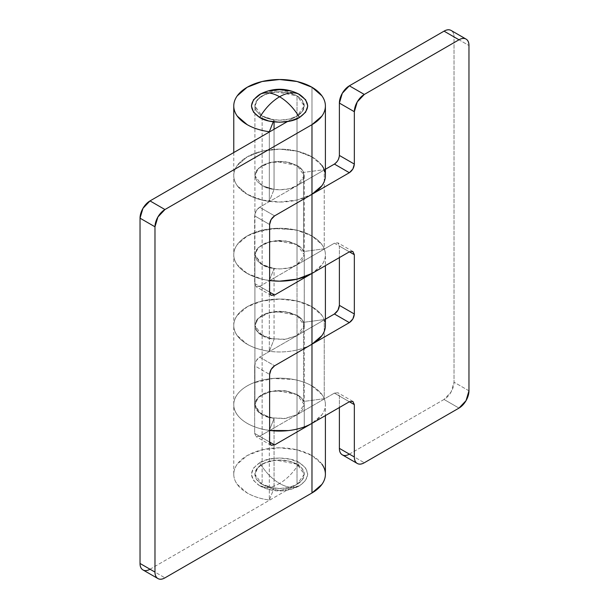 <?xml version="1.0" encoding="UTF-8"?>
<svg xmlns="http://www.w3.org/2000/svg" width="609" height="609" viewBox="0 0 609 609"><rect width="100%" height="100%" fill="white"/><g stroke="black" fill="none" stroke-linecap="round" stroke-linejoin="round"><path stroke-width="0.46" stroke-dasharray="3.04 2.28" d="M259.647 462.756C268.615 456.552 290.546 456.552 299.514 462.756C293.888 472.013 287.242 478.918 279.584 483.477C271.918 478.918 265.273 472.013 259.647 462.756L268.79 459.232L279.584 457.991L290.371 459.232L299.514 462.756C310.27 470.43 310.27 478.103 299.514 485.776L279.584 490.542L259.647 485.776C265.273 488.54 271.918 487.771 279.584 483.477C287.242 487.771 293.888 488.54 299.514 485.776C293.888 488.54 287.242 487.771 279.584 483.477C287.242 478.918 293.888 472.013 299.514 462.756L305.627 468.039L307.773 474.266L305.627 480.493L299.514 485.776L290.371 489.301L279.584 490.542L268.79 489.301L259.647 485.776L253.534 480.493L251.388 474.266L253.534 468.039L259.647 462.756C265.273 472.013 271.918 478.918 279.584 483.477C271.918 487.771 265.273 488.54 259.647 485.776C248.891 478.103 248.891 470.43 259.647 462.756M352.877 251.494L337.926 242.862L339.388 246.089L349.353 251.844L339.388 246.089L339.388 257.599L339.388 246.089L337.926 242.862L334.402 243.212L269.726 280.551L297.025 264.793L289.024 267.876L279.584 268.965L270.137 267.876L262.136 264.793L256.792 260.172L254.912 254.722L254.912 105.958L256.792 111.409L262.136 116.03A24.672 14.243 180 0 0 274.058 119.844L273.266 121.823L274.058 119.844L274.058 121.922L274.058 119.844L262.136 116.03L254.912 105.958L258.003 99.061L265.075 94.441L276.143 91.86L297.025 95.887A24.672 14.243 180 0 1 304.028 107.869A24.672 14.243 180 0 1 287.463 119.455A24.672 14.243 180 0 1 262.136 116.03L262.136 484.338A24.672 14.243 0 0 0 287.463 487.763A24.672 14.243 0 0 0 304.028 476.177A24.672 14.243 0 0 0 297.025 464.195L297.025 95.887L302.368 100.508L304.249 105.958L302.368 111.409L297.025 116.03L289.024 119.12L279.584 120.201L270.137 119.12L262.136 116.03L256.792 111.409L254.912 105.958L256.792 100.508L262.136 95.887L270.137 92.804L279.584 91.715L289.024 92.804L297.025 95.887L297.025 464.195A24.672 14.243 0 0 0 271.698 460.769A24.672 14.243 0 0 0 255.133 472.356A24.672 14.243 0 0 0 262.136 484.338L262.136 116.03A24.672 14.243 180 0 1 255.133 104.048A24.672 14.243 180 0 1 271.698 92.461A24.672 14.243 180 0 1 297.025 95.887L304.249 105.958L297.025 116.03L297.025 185.661L304.249 175.59L297.025 165.519L297.025 95.887L297.025 165.519L276.143 161.492L265.075 164.072L258.003 168.693L254.912 175.59L262.136 185.661L274.058 189.475L274.058 129.291L274.058 189.475L262.136 185.661L256.792 181.04L254.912 175.59L256.792 170.139L262.136 165.519L270.137 162.436L279.584 161.347L289.024 162.436L297.025 165.519L302.368 170.139L304.249 175.59L302.368 181.04L297.025 185.661L259.647 207.243L256.123 210.965L254.661 215.875L254.661 283.497L256.123 286.725L259.647 286.375L269.612 280.62L259.647 286.375L269.612 292.13L259.647 286.375L256.123 286.725L254.661 283.497L269.612 292.13L254.661 283.497L254.661 215.875L269.612 224.508L254.661 215.875C254.981 212.221 256.64 209.344 259.647 207.243L274.598 215.875L259.647 207.243L297.025 185.661C291.056 190.115 272.299 192.033 262.136 185.661L254.912 175.59L258.338 168.35L270.137 162.436L285.735 161.804L297.025 165.519C300.336 167.46 302.536 169.751 303.625 172.4L303.625 251.532C302.536 248.883 300.336 246.584 297.025 244.651L304.249 254.722L297.025 264.793L297.025 335.574L304.249 325.503L297.025 315.432L297.025 244.651L297.025 315.432L276.143 311.405L265.075 313.985L258.003 318.606L254.912 325.503L262.136 335.574L274.058 339.388L274.058 268.599L274.058 339.388L262.136 335.574L256.792 330.953L254.912 325.503L256.792 320.052L262.136 315.432L270.137 312.348L279.584 311.26L289.024 312.348L297.025 315.432L302.368 320.052L304.249 325.503L302.368 330.953L297.025 335.574L259.647 357.156L256.123 360.878L254.661 365.788L254.661 433.41L256.123 436.63L259.647 436.288L269.612 430.533L259.647 436.288L269.612 442.043L259.647 436.288L256.123 436.63L254.661 433.41L269.612 442.043L254.661 433.41L254.661 365.788L269.612 374.421L254.661 365.788C254.981 362.134 256.64 359.257 259.647 357.156L274.598 365.788L259.647 357.156L297.025 335.574L285.735 339.297L270.137 338.665L258.338 332.742L254.912 325.503L258.338 318.263L270.137 312.348L285.735 311.717L297.025 315.432C300.336 317.373 302.536 319.664 303.625 322.313L303.625 401.445C302.536 398.796 300.336 396.497 297.025 394.563L304.249 404.635L297.025 414.706L297.025 484.338L302.368 479.717L304.249 474.266L302.368 468.816L297.025 464.195L289.024 461.112L279.584 460.023L270.137 461.112L262.136 464.195L256.792 468.816L254.912 474.266L256.792 479.717L262.136 484.338L270.137 487.428L279.584 488.509L289.024 487.428L297.025 484.338L304.249 474.266L297.025 464.195L297.025 394.563L297.025 464.195L276.143 460.16L265.075 462.749L258.003 467.369L254.912 474.266L262.136 484.338L274.058 488.144L274.058 418.512L274.058 488.144L262.136 484.338L256.792 479.717L254.912 474.266L256.792 468.816L262.136 464.195L270.137 461.112L279.584 460.023L289.024 461.112L297.025 464.195L302.368 468.816L304.249 474.266L302.368 479.717L297.025 484.338L150.004 569.217L164.955 577.85L150.004 569.217L297.025 484.338L297.025 414.706L302.368 410.085L304.249 404.635L302.368 399.184L297.025 394.563L287.402 391.13L276.143 390.529L265.6 392.896L258.003 397.738L254.935 404.018L257.051 410.436L263.91 415.635L274.058 418.512L260.766 413.846L254.912 404.635L258.003 397.738L265.075 393.117L276.143 390.529L297.025 394.563L297.025 315.432L297.025 394.563L285.735 390.841L270.137 391.473L258.338 397.395L254.912 404.635L258.338 411.874L270.137 417.789L285.735 418.429L297.025 414.706L297.025 335.574L325.396 319.2L297.025 335.574L297.025 264.793L302.368 260.172L304.249 254.722L302.368 249.271L297.025 244.651L287.402 241.217L276.143 240.616L265.6 242.983L258.003 247.825L254.935 254.105L257.051 260.523L263.91 265.722L274.058 268.599L260.766 263.933L254.912 254.722L258.003 247.825L265.075 243.204L276.143 240.616L297.025 244.651L297.025 165.519L297.025 244.651L285.735 240.928L270.137 241.56L258.338 247.482L254.912 254.722L262.136 264.793C272.299 271.165 291.056 269.239 297.025 264.793L297.025 185.661L325.396 169.287L297.025 185.661L289.024 188.752L279.584 189.833L270.137 188.752L262.136 185.661L256.792 181.04L254.912 175.59L256.792 170.139L262.136 165.519L270.137 162.436L279.584 161.347L289.024 162.436L297.025 165.519A24.672 14.243 180 0 1 303.625 172.4L303.625 251.532L324.232 248.799L324.232 169.667L303.625 172.4L324.232 169.667L324.232 248.799A45.812 26.453 0 0 0 311.975 236.018L311.975 306.799A45.812 26.453 0 0 0 261.17 301.288A45.812 26.453 0 0 0 233.81 326.614A45.812 26.453 0 0 0 247.185 344.207A45.812 26.453 0 0 0 269.323 351.286L269.323 280.498A45.812 26.453 180 0 1 233.78 255.369A45.812 26.453 180 0 1 261.527 230.408A45.812 26.453 180 0 1 311.975 236.018A45.812 26.453 180 0 1 325.396 254.722A45.812 26.453 180 0 1 311.975 273.426L321.91 264.846C324.232 261.604 325.396 258.231 325.396 254.722L325.396 265.676M298.463 93.877L279.584 89.683L260.698 93.877M298.014 93.641L290.371 90.924M268.79 90.924L261.147 93.641M325.396 175.59A45.812 26.453 0 0 0 311.975 156.894L311.975 87.254L311.975 156.894A45.812 26.453 0 0 0 261.17 151.375A45.812 26.453 0 0 0 233.81 176.701A45.812 26.453 0 0 0 247.185 194.294A45.812 26.453 0 0 0 269.323 201.373L269.323 131.734M325.396 404.635C325.396 401.125 324.232 397.753 321.91 394.51L311.975 385.931A45.812 26.453 0 0 0 262.053 380.199A45.812 26.453 0 0 0 233.765 404.635C233.765 399.283 236.345 394.388 241.491 389.943C246.637 385.489 253.489 382.246 262.053 380.199C270.609 378.151 279.432 377.649 288.521 378.691C297.603 379.734 305.421 382.147 311.975 385.931A45.812 26.453 180 0 1 324.232 398.712L303.625 401.445A24.672 14.243 0 0 0 297.025 394.563L284.395 390.666L270.137 391.473C265.532 392.577 261.84 394.327 259.069 396.718C256.298 399.116 254.912 401.757 254.912 404.635L254.912 325.503C254.912 322.625 256.298 319.984 259.069 317.594C261.84 315.196 265.532 313.452 270.137 312.348L284.395 311.534L297.025 315.432C300.366 317.365 302.566 319.656 303.625 322.313L324.232 319.58L303.625 322.313L303.625 401.445L324.232 398.712L324.232 319.58C322.268 314.647 318.18 310.384 311.975 306.799L311.975 236.018L297.116 230.286L279.584 228.268L262.053 230.286L247.185 236.018L237.259 244.597C234.929 247.84 233.765 251.213 233.765 254.722L233.765 325.503C233.765 330.854 236.345 335.749 241.491 340.203C246.637 344.648 253.489 347.891 262.053 349.939C270.609 351.987 279.432 352.489 288.521 351.446C297.603 350.403 305.421 347.99 311.975 344.207A45.812 26.453 180 0 1 262.053 349.939A45.812 26.453 180 0 1 233.765 325.503C233.765 320.159 236.345 315.256 241.491 310.811C246.637 306.365 253.489 303.115 262.053 301.067C270.609 299.019 279.432 298.517 288.521 299.567C297.603 300.61 305.421 303.023 311.975 306.799A45.812 26.453 180 0 1 324.232 319.58L324.232 398.712A45.812 26.453 0 0 0 311.975 385.931L311.975 306.799L297.116 301.067L279.584 299.057L262.053 301.067L247.185 306.799L237.259 315.386C234.929 318.621 233.765 322.001 233.765 325.503A45.812 26.453 180 0 1 262.053 301.067A45.812 26.453 180 0 1 311.975 306.799L321.91 315.386C324.232 318.621 325.396 322.001 325.396 325.503A45.812 26.453 0 0 0 311.975 306.799L311.975 385.931C306.89 382.992 300.937 380.869 294.109 379.552L273.197 378.44L253.618 382.84C247.688 385.192 242.983 388.192 239.504 391.823C236.018 395.454 234.122 399.344 233.81 403.493C233.498 407.649 234.815 411.615 237.746 415.407C240.677 419.205 244.917 422.418 250.474 425.059C256.024 427.693 262.312 429.482 269.323 430.411L274.058 418.512L269.323 430.411A45.812 26.453 180 0 1 233.78 405.282A45.812 26.453 180 0 1 261.527 380.32A45.812 26.453 180 0 1 311.975 385.931L311.975 455.562A45.812 26.453 0 0 0 261.17 450.051A45.812 26.453 0 0 0 233.81 475.37A45.812 26.453 0 0 0 247.185 492.97A45.812 26.453 0 0 0 269.323 500.042L269.323 430.411L269.323 500.042L274.058 488.144L269.323 500.042C260.766 498.908 253.39 496.548 247.185 492.97L237.259 484.391C234.929 481.148 233.765 477.776 233.765 474.266C233.765 470.757 234.929 467.385 237.259 464.142L247.185 455.562L262.053 449.83L279.584 447.821L297.116 449.83L311.975 455.562L311.975 385.931A45.812 26.453 180 0 1 325.396 404.635A45.812 26.453 180 0 1 311.975 423.339L321.91 414.759C324.232 411.517 325.396 408.144 325.396 404.635L325.396 415.589M321.91 165.473L311.975 156.894L297.116 151.154L279.584 149.144L262.053 151.154L247.185 156.894L237.259 165.473C234.929 168.708 233.765 172.088 233.765 175.59C233.765 179.099 234.929 182.472 237.259 185.715L247.185 194.294C253.39 197.879 260.766 200.239 269.323 201.373L274.058 189.475L269.323 201.373L269.323 132.024M325.396 474.266A45.812 26.453 0 0 0 311.975 455.562L321.91 464.142M269.612 430.472L262.053 429.071C253.489 427.023 246.637 423.773 241.491 419.327C236.345 414.881 233.765 409.986 233.765 404.635L233.765 325.503C233.765 329.012 234.929 332.385 237.259 335.628L247.185 344.207C253.39 347.792 260.766 350.152 269.323 351.286L269.323 280.498L274.058 268.599L269.323 280.498C262.312 279.569 256.024 277.788 250.474 275.146C244.917 272.505 240.677 269.292 237.746 265.501C234.815 261.703 233.498 257.736 233.81 253.588C234.122 249.431 236.018 245.541 239.504 241.91C242.983 238.279 247.688 235.28 253.618 232.927L273.197 228.527L294.109 229.639C300.937 230.956 306.89 233.08 311.975 236.018C318.18 239.603 322.268 243.859 324.232 248.799L303.625 251.532C302.566 248.875 300.366 246.576 297.025 244.651L289.024 241.56L279.584 240.479L270.137 241.56L262.136 244.651L256.792 249.271L254.912 254.722L254.912 325.503C254.912 328.388 256.298 331.022 259.069 333.42C261.84 335.81 265.532 337.561 270.137 338.665L284.395 339.472L297.025 335.574L297.025 414.706L334.402 393.125L349.353 401.757L339.388 396.002L339.388 407.512L339.388 396.002L337.926 392.775L334.402 393.125L269.726 430.464L297.025 414.706L284.395 418.604L270.137 417.789C265.532 416.693 261.84 414.942 259.069 412.544C256.298 410.154 254.912 407.512 254.912 404.635L254.912 105.958L256.792 100.508L262.136 95.887L270.137 92.804L279.584 91.715L289.024 92.804L297.025 95.887L302.368 100.508L304.249 105.958L302.368 111.409L297.025 116.03L287.372 121.602L297.025 116.03L297.025 264.793L334.402 243.212L349.353 251.844L334.402 243.212L337.926 242.862M269.323 351.286L274.058 339.388L269.323 351.286M233.765 152.554L233.765 254.722C233.765 258.231 234.929 261.604 237.259 264.846L247.185 273.426A45.812 26.453 0 0 1 233.787 253.9A45.812 26.453 0 0 1 262.707 230.133A45.812 26.453 0 0 1 311.975 236.018L311.975 156.894L297.116 151.154L279.584 149.144L262.053 151.154L247.185 156.894L237.259 165.473C234.929 168.708 233.765 172.088 233.765 175.59C233.765 179.099 234.929 182.472 237.259 185.715L247.185 194.294L262.053 200.026L279.584 202.043L297.116 200.026L311.975 194.294A45.812 26.453 180 0 1 247.185 194.294A45.812 26.453 180 0 1 233.787 174.768A45.812 26.453 180 0 1 262.707 151.002A45.812 26.453 180 0 1 311.975 156.894L311.975 236.018L321.91 244.597C324.232 247.84 325.396 251.213 325.396 254.722M142.955 569.917A14.098 8.138 120 0 0 150.004 569.217M269.612 280.543L262.053 279.158L247.185 273.426A45.812 26.453 0 0 0 269.612 280.536M233.765 474.266L233.765 404.635A45.812 26.453 0 0 0 269.612 430.449M311.975 156.894A45.812 26.453 180 0 1 324.232 169.667A45.812 26.453 0 0 0 311.975 156.894M444.045 399.458L349.353 454.124L364.304 462.756L349.353 454.124L444.045 399.458A14.098 8.138 120 0 0 454.017 382.193L451.094 392.013L444.045 399.458L458.996 408.091L444.045 399.458M334.402 164.08L337.926 160.365L339.388 155.447M451.094 30.45C453.043 31.577 454.017 33.723 454.017 36.905L454.017 382.193L454.017 36.905L468.968 45.538L454.017 36.905A14.098 8.138 120 0 0 451.094 30.45M468.968 390.826L454.017 382.193L468.968 390.826M342.304 454.824A14.098 8.138 120 0 0 349.353 454.124M334.402 393.125L349.353 401.757L339.388 396.002L337.926 392.775L334.402 393.125M298.471 486.355C285.88 492.498 273.289 492.498 260.698 486.355M304.249 175.59L304.249 277.011M304.249 277.887L304.249 426.947M304.249 427.8L304.249 404.635M304.249 325.503L304.249 254.722M271.074 295.35L256.123 286.725M271.074 445.263L256.123 436.63M352.877 401.407L337.926 392.775"/><path stroke-width="0.91" d="M261.147 93.641L253.534 99.731L251.388 105.958L253.534 112.185L259.647 117.468L268.79 121.001L279.584 122.234L290.371 121.001L299.514 117.468C293.888 108.212 287.242 101.307 279.584 96.755C271.918 101.307 265.273 108.212 259.647 117.468C268.615 123.68 290.546 123.68 299.514 117.468C310.27 109.795 310.27 102.122 299.514 94.448L298.463 93.877C285.88 87.726 273.289 87.726 260.698 93.877L259.647 94.448C265.273 91.693 271.918 92.454 279.584 96.755C287.242 92.454 293.888 91.693 299.514 94.448C293.888 91.693 287.242 92.454 279.584 96.755C271.918 92.454 265.273 91.693 259.647 94.448C248.891 102.122 248.891 109.795 259.647 117.468C265.273 108.212 271.918 101.307 279.584 96.755C287.242 101.307 293.888 108.212 299.514 117.468L305.627 112.185L307.773 105.958L305.627 99.731L298.014 93.641M290.371 90.924L279.584 89.683L268.79 90.924M311.991 273.411L311.975 344.207L311.975 273.426L274.598 295.007L271.074 295.35L269.612 292.13L269.612 224.508L271.074 219.598L274.598 215.875L311.975 194.294L311.975 124.662L321.91 116.083C324.232 112.84 325.396 109.468 325.396 105.958C325.396 102.449 324.232 99.077 321.91 95.841L311.975 87.254L297.116 81.522L279.584 79.513L262.053 81.522L247.185 87.254L237.259 95.841C234.929 99.077 233.765 102.449 233.765 105.958C233.765 109.468 234.929 112.84 237.259 116.083L247.185 124.662A45.812 26.453 0 0 0 269.323 131.734L273.266 121.823L269.323 131.734A45.812 26.453 180 0 1 247.185 124.662A45.812 26.453 180 0 1 233.81 107.062A45.812 26.453 180 0 1 261.17 81.743A45.812 26.453 180 0 1 311.975 87.254A45.812 26.453 180 0 1 325.396 105.958A45.812 26.453 180 0 1 311.975 124.662L164.955 209.542L157.906 216.987L154.983 226.807L154.983 572.095C154.983 575.277 155.957 577.423 157.906 578.55C159.855 579.677 162.2 579.441 164.955 577.85L311.975 492.97A45.812 26.453 0 0 0 325.396 474.266C325.396 470.757 324.232 467.385 321.91 464.142M311.991 423.324L274.598 444.92L269.612 442.043L269.612 374.421C269.932 370.767 271.591 367.889 274.598 365.788L311.975 344.207A45.812 26.453 0 0 0 325.396 325.503C325.396 329.012 324.232 332.385 321.91 335.628L311.975 344.207L311.975 492.97L311.975 423.339L274.598 444.92L271.074 445.263L269.612 442.043L269.612 374.421L271.074 369.511L274.598 365.788L311.922 344.237M274.058 129.291L274.058 121.922L274.058 129.291M150.004 569.217C147.249 570.808 144.904 571.044 142.955 569.917C141.006 568.791 140.032 566.644 140.032 563.462L140.032 218.174L140.032 563.462L154.983 572.095L154.983 226.807L140.032 218.174L142.955 208.354L150.004 200.909L287.372 121.602L150.004 200.909L164.955 209.542L311.975 124.662L311.975 194.294A45.812 26.453 0 0 0 325.396 175.59C325.396 172.088 324.232 168.708 321.91 165.473M157.906 578.55L142.955 569.917A14.098 8.138 120 0 1 140.032 563.462L154.983 572.095A14.098 8.138 -60 0 0 157.906 578.55A14.098 8.138 -60 0 0 164.955 577.85L311.975 492.97L321.91 484.391C324.232 481.148 325.396 477.776 325.396 474.266L325.396 415.589M269.612 280.536A45.812 26.453 0 0 0 311.975 273.426L274.598 295.007L269.612 292.13L269.612 224.508C269.932 220.854 271.591 217.976 274.598 215.875L311.975 194.294L321.91 185.715C324.232 182.472 325.396 179.099 325.396 175.59L325.396 105.958M154.983 226.807A14.098 8.138 -60 0 1 164.955 209.542L150.004 200.909A14.098 8.138 120 0 0 140.032 218.174L154.983 226.807M269.612 292.13L274.598 295.007L271.074 295.35L269.612 292.13M269.612 442.043L274.598 444.92L271.074 445.263L269.612 442.043M269.612 280.543L279.584 281.168L297.116 279.158L311.975 273.426L311.975 194.294L311.975 273.426L349.353 251.844L352.877 251.494L354.339 254.722L354.339 313.993L352.877 318.91L349.353 322.625L311.975 344.207L311.975 423.339L349.353 401.757L352.877 401.407L354.339 404.635L354.339 457.001C354.339 460.183 355.313 462.33 357.255 463.457C359.203 464.576 361.556 464.347 364.304 462.756L458.996 408.091L466.045 400.646L468.968 390.826L468.968 45.538C468.968 42.356 467.994 40.209 466.045 39.083C464.096 37.956 461.751 38.192 458.996 39.783L364.304 94.448L357.255 101.893L354.339 111.713L354.339 164.08L352.877 168.998L349.353 172.712L311.975 194.294L349.353 172.712L334.402 164.08L325.396 169.287L334.402 164.08C337.409 161.979 339.068 159.101 339.388 155.447L339.388 103.081L342.304 93.261L349.353 85.816L444.045 31.15C446.8 29.559 449.145 29.323 451.094 30.45A14.098 8.138 120 0 0 444.045 31.15L349.353 85.816L364.304 94.448L458.996 39.783L444.045 31.15L458.996 39.783A14.098 8.138 -60 0 1 466.045 39.083A14.098 8.138 -60 0 1 468.968 45.538L468.968 390.826A14.098 8.138 -60 0 1 458.996 408.091L364.304 462.756A14.098 8.138 -60 0 1 357.255 463.457A14.098 8.138 -60 0 1 354.339 457.001L354.339 404.635L349.353 401.757L311.975 423.339C305.421 427.122 297.603 429.535 288.521 430.578L269.612 430.472M269.612 430.449A45.812 26.453 0 0 0 311.975 423.339M349.353 454.124C346.605 455.715 344.252 455.951 342.304 454.824C340.362 453.697 339.388 451.551 339.388 448.369L339.388 407.512L339.388 448.369L354.339 457.001L339.388 448.369A14.098 8.138 120 0 0 342.304 454.824L357.255 463.457M311.975 273.426L349.353 251.844L354.339 254.722L354.339 313.993C354.019 317.647 352.36 320.524 349.353 322.625L334.402 313.993L325.396 319.2L334.402 313.993L337.926 310.278L339.388 305.36L339.388 257.599L339.388 305.36L354.339 313.993L339.388 305.36C339.068 309.014 337.409 311.892 334.402 313.993L349.353 322.625L311.975 344.207M339.388 103.081L339.388 155.447L354.339 164.08L354.339 111.713L339.388 103.081L354.339 111.713A14.098 8.138 -60 0 1 364.304 94.448L349.353 85.816A14.098 8.138 120 0 0 339.388 103.081M339.388 155.447L354.339 164.08C354.019 167.734 352.36 170.611 349.353 172.712L334.402 164.08M349.353 401.757L352.877 401.407L354.339 404.635L349.353 401.757M349.353 251.844L352.877 251.494L354.339 254.722L349.353 251.844M304.249 277.011L304.249 277.887M304.249 426.947L304.249 427.8M233.765 105.958L233.765 152.554M325.396 265.676L325.396 325.503M451.094 30.45L466.045 39.083"/></g></svg>
